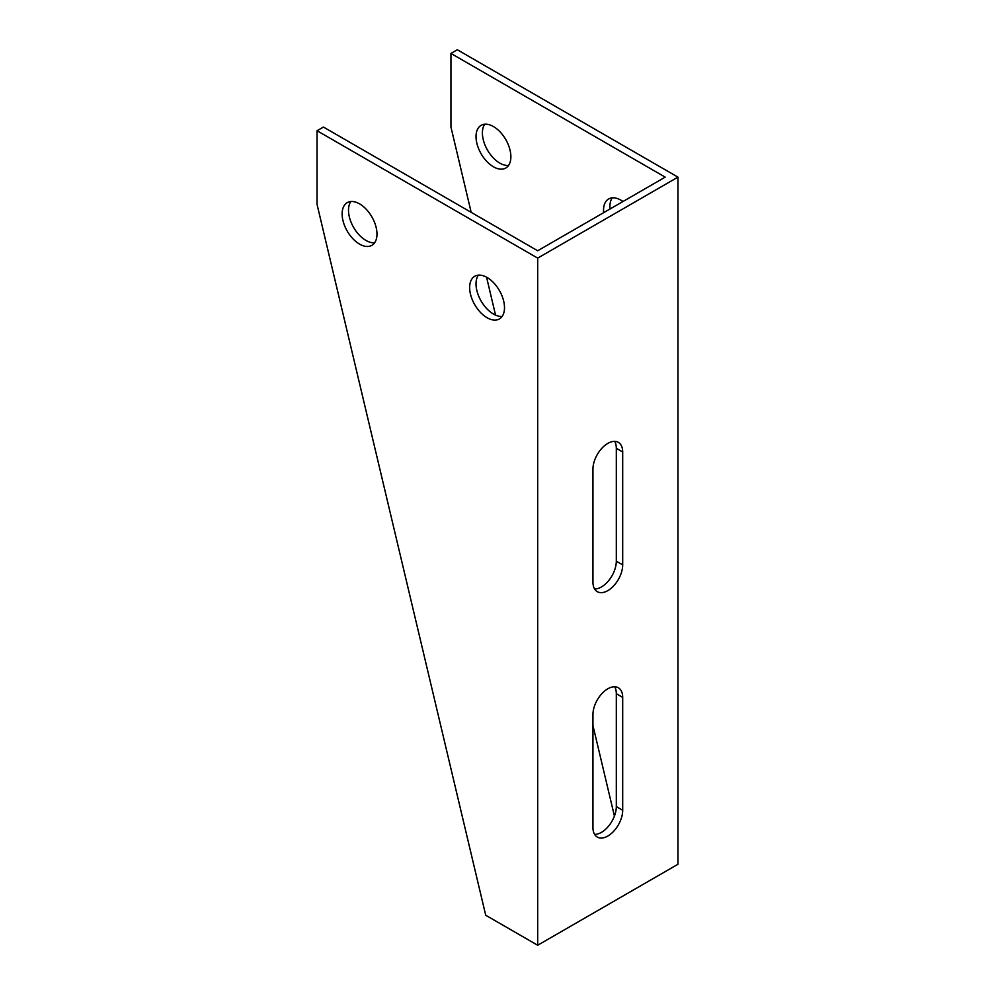 <?xml version="1.0" encoding="UTF-8"?>
<svg xmlns="http://www.w3.org/2000/svg" width="995" height="995" viewBox="0 0 995 995"><rect width="100%" height="100%" fill="white"/><g stroke="black" fill="none" stroke-linecap="round" stroke-linejoin="round"><path stroke-width="1.49" d="M537.686 945.25L485.722 915.251L317.044 204.361L317.044 130.731L323.425 127.049L537.686 250.752L658.827 180.816L665.195 177.135L450.946 53.431L457.314 49.75L677.956 177.135L677.956 864.269L537.686 945.25L537.686 258.115L677.956 177.135M612.248 197.843A24.651 14.228 -120 0 0 609.91 206.562A24.651 14.228 -120 0 0 610.034 208.987M484.727 124.226A24.651 14.228 -120 0 0 482.401 132.944A24.651 14.228 -120 0 0 491.107 155.407A24.651 14.228 -120 0 0 508.532 165.456M450.946 53.431L450.946 127.049L471.182 212.358M486.567 277.207L495.56 315.129M592.945 725.529L614.425 816.074M317.044 130.731L537.686 258.115M376.981 234.049A24.651 14.228 60 0 1 371.881 245.33A24.651 14.228 60 0 1 347.23 231.101A24.651 14.228 60 0 1 347.23 202.644A24.651 14.228 60 0 1 366.222 209.249A24.651 14.228 60 0 1 376.981 234.049M504.502 307.666A24.651 14.228 60 0 1 499.39 318.947A24.651 14.228 60 0 1 474.752 304.719A24.651 14.228 60 0 1 474.752 276.262A24.651 14.228 60 0 1 493.744 282.866A24.651 14.228 60 0 1 504.502 307.666M603.654 212.669A24.651 14.228 60 0 1 603.53 210.243A24.651 14.228 60 0 1 608.641 198.963A24.651 14.228 60 0 1 622.994 201.5M476.02 136.626A24.651 14.228 60 0 1 481.12 125.345A24.651 14.228 60 0 1 505.771 139.574A24.651 14.228 60 0 1 505.771 168.031A24.651 14.228 60 0 1 486.779 161.426A24.651 14.228 60 0 1 476.02 136.626M594.6 834.395A21.044 12.151 120 0 0 616.315 806.597L616.315 693.714A21.044 12.151 120 0 0 614.649 686.774M594.6 588.978A21.044 12.151 120 0 0 616.315 561.192L616.315 448.31A21.044 12.151 120 0 0 614.649 441.37M478.359 275.155A24.651 14.228 -120 0 0 481.12 301.037A24.651 14.228 -120 0 0 502.164 316.385M350.837 201.525A24.651 14.228 -120 0 0 353.611 227.42A24.651 14.228 -120 0 0 374.642 242.768M592.945 469.167A21.044 12.151 -60 0 1 602.124 447.986A21.044 12.151 -60 0 1 618.33 442.352A21.044 12.151 -60 0 1 622.696 451.991L622.696 564.874A21.044 12.151 -60 0 1 613.505 586.043A21.044 12.151 -60 0 1 597.298 591.677A21.044 12.151 -60 0 1 592.945 582.05L592.945 469.167M592.945 714.572A21.044 12.151 -60 0 1 602.124 693.391A21.044 12.151 -60 0 1 618.33 687.756A21.044 12.151 -60 0 1 622.696 697.395L622.696 810.278A21.044 12.151 -60 0 1 613.505 831.447A21.044 12.151 -60 0 1 597.298 837.081A21.044 12.151 -60 0 1 592.945 827.454L592.945 714.572M616.315 693.714L622.696 697.395M616.315 806.597L622.696 810.278M616.315 448.31L622.696 451.991M616.315 561.192L622.696 564.874"/></g></svg>
